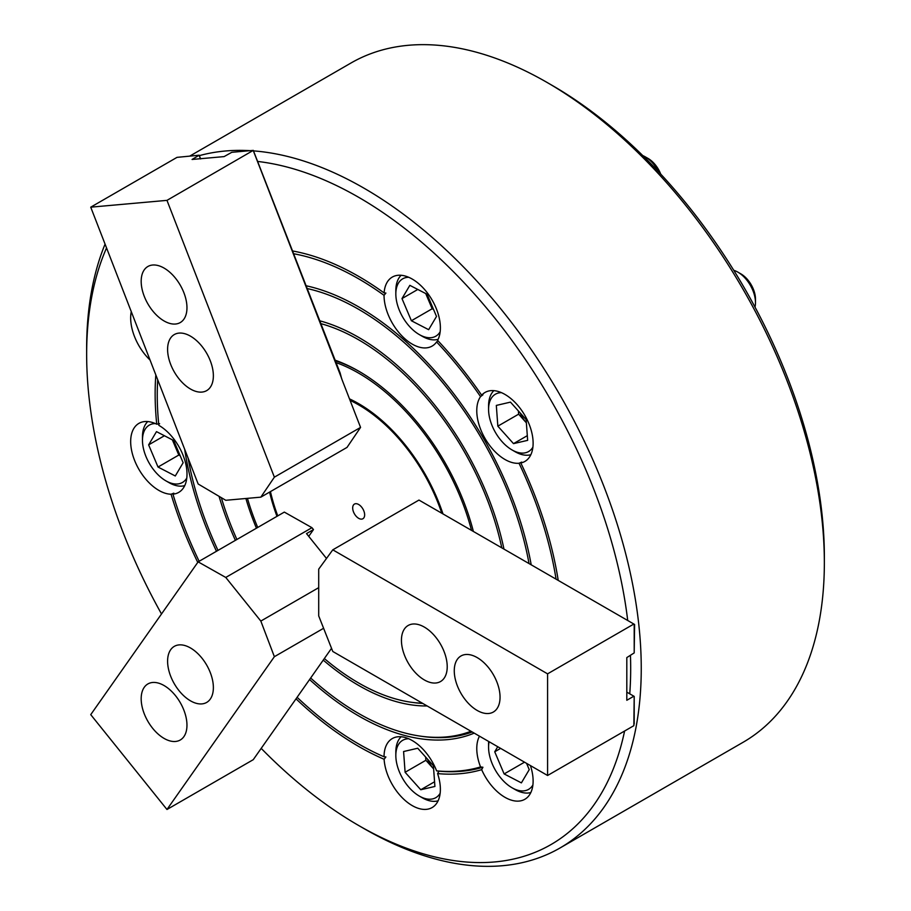 <?xml version="1.0" encoding="UTF-8"?>
<svg xmlns="http://www.w3.org/2000/svg" width="911" height="911" viewBox="0 0 911 911"><rect width="100%" height="100%" fill="white"/><g stroke="black" fill="none" stroke-linecap="round" stroke-linejoin="round"><path stroke-width="1.37" d="M480.541 396.615A39.833 23.003 -120 0 0 504.945 459.474A39.833 23.003 -120 0 0 519.019 463.255L521.764 462.093L520.819 462.982A39.833 23.003 -120 0 0 524.861 461.456A39.833 23.003 -120 0 0 530.976 429.525A39.833 23.003 -120 0 0 504.945 394.417A39.833 23.003 -120 0 0 485.028 392.447A39.833 23.003 -120 0 0 481.668 395.192L482.921 394.816L480.541 396.615A284.847 164.458 -120 0 0 436.597 341.944L438.032 340.816M481.668 395.192A287.83 166.178 -120 0 0 437.587 340.35A39.833 23.003 -120 0 0 412.205 279.051A39.833 23.003 -120 0 0 392.288 277.081A39.833 23.003 -120 0 0 384.112 292.932L385.888 293.057L384.043 295.335A39.833 23.003 -120 0 0 412.205 344.107A39.833 23.003 -120 0 0 432.133 346.078A39.833 23.003 -120 0 0 436.597 341.944M437.587 773.598L438.943 771.173L436.597 770.865A39.833 23.003 -120 0 0 412.205 740.529A39.833 23.003 -120 0 0 392.288 738.559A39.833 23.003 -120 0 0 384.043 756.779L385.888 756.961L384.112 759.273A39.833 23.003 -120 0 0 412.205 805.586A39.833 23.003 -120 0 0 432.133 807.556A39.833 23.003 -120 0 0 437.587 773.598A287.83 166.178 -120 0 0 481.668 769.658A39.833 23.003 -120 0 0 504.945 797.307A39.833 23.003 -120 0 0 524.861 799.277A39.833 23.003 -120 0 0 530.418 765.582M479.482 736.168A39.833 23.003 -120 0 0 480.541 766.937L482.921 767.244L481.668 769.658M131.264 311.63A39.833 23.003 -120 0 0 150.053 360.039M159.619 423.695L156.738 424.207A39.833 23.003 -120 0 0 138.916 423.364A39.833 23.003 -120 0 0 132.812 455.284A39.833 23.003 -120 0 0 158.844 490.391A39.833 23.003 -120 0 0 171.063 494.229A287.83 166.178 -120 0 0 197.755 562.406M256.446 528.198A171.803 99.197 60 0 1 245.902 498.488M334.941 360.13A171.803 99.197 60 0 1 358.661 371.13L358.661 371.13A171.803 99.197 60 0 1 358.672 371.13A171.803 99.197 60 0 1 473.356 531.375M359.549 371.642A169.309 97.75 -120 0 0 334.997 360.619M552.339 85.497L547.055 82.445L552.339 85.497A384.693 222.102 60 0 1 824.353 556.644L824.353 562.736A392.163 226.418 -120 0 0 547.055 82.445L547.055 82.445A392.163 226.418 -120 0 0 350.974 63.018L189.841 156.054M253.873 150.919A392.163 226.418 60 0 1 363.945 188.156A392.163 226.418 60 0 1 620.14 533.732A392.163 226.418 60 0 1 560.026 847.982L743.137 742.26A392.163 226.418 -120 0 0 824.353 562.736M261.195 748.375A384.693 222.102 -120 0 0 358.661 825.503A384.693 222.102 -120 0 0 624.593 731.032M629.752 693.84A384.693 222.102 -120 0 0 630.458 655.476M627.713 620.493A384.693 222.102 -120 0 0 358.661 197.311A384.693 222.102 -120 0 0 258.075 161.498M363.945 828.554L358.661 825.503L363.945 828.554A392.163 226.418 60 0 0 560.026 847.982M324.339 658.539A210.145 121.334 -120 0 0 358.661 682.988A210.145 121.334 -120 0 0 411.681 702.313A210.145 121.334 -120 0 0 422.374 703.201M501.767 547.773A210.145 121.334 -120 0 0 358.661 339.826A210.145 121.334 -120 0 0 320.524 323.553M411.681 702.313L413.89 702.609A211.648 122.188 -120 0 0 422.784 703.44M503.954 549.037A213.14 123.053 -120 0 0 358.661 337.377A213.14 123.053 -120 0 0 319.397 320.718M219.05 496.324A213.14 123.053 -120 0 0 235.391 540.348M323.246 660.111A213.14 123.053 -120 0 0 358.661 685.436A213.14 123.053 -120 0 0 427.157 705.968M310.651 678.012A247.496 142.89 -120 0 0 358.661 713.484A247.496 142.89 -120 0 0 421.11 736.236A247.496 142.89 -120 0 0 470.941 731.248M529.029 563.51A247.496 142.89 -120 0 0 358.661 309.33A247.496 142.89 -120 0 0 307.201 288.548M421.11 736.236L423.319 736.543A248.988 143.756 -120 0 0 472.217 731.977M531.193 564.763A250.479 144.621 -120 0 0 358.661 306.882A250.479 144.621 -120 0 0 305.948 285.724M184.682 449.305A250.479 144.621 -120 0 0 216.476 551.269M309.569 679.56A250.479 144.621 -120 0 0 358.661 715.932A250.479 144.621 -120 0 0 474.198 733.127M296.018 698.839A287.83 166.178 -120 0 0 358.661 746.428A287.83 166.178 -120 0 0 384.112 759.273M384.043 295.335A284.847 164.458 -120 0 0 358.661 278.834A284.847 164.458 -120 0 0 293.877 253.782M556.063 579.123A284.847 164.458 -120 0 0 519.019 463.255M384.112 292.932A287.83 166.178 -120 0 0 292.659 250.98M438.943 771.173A286.339 165.324 -120 0 0 482.921 767.244M171.063 494.229L173.842 493.17L172.942 494.172A284.847 164.458 -120 0 0 199.133 561.278M297.1 697.302A284.847 164.458 -120 0 0 384.043 756.779M436.597 770.865A284.847 164.458 -120 0 0 480.541 766.937M558.215 580.364A287.83 166.178 -120 0 0 520.819 462.982M155.827 374.933A287.83 166.178 -120 0 0 156.738 424.207M157.705 379.762A284.847 164.458 -120 0 0 158.856 425.346A39.833 23.003 -120 0 1 184.865 460.454A39.833 23.003 -120 0 1 178.761 492.361A39.833 23.003 -120 0 1 172.942 494.172M106.553 247.917A384.693 222.102 -120 0 0 86.647 354.356A384.693 222.102 -120 0 0 161.509 613.98M188.076 458.051A247.496 142.89 -120 0 0 217.991 550.392M221.339 497.679A210.145 121.334 -120 0 0 236.906 539.471M86.647 354.356L86.647 348.264A392.163 226.418 60 0 1 105.072 244.125M199.486 155.599A392.163 226.418 60 0 1 250.161 150.668M471.488 530.293A169.309 97.75 -120 0 0 358.661 373.157A169.309 97.75 -120 0 0 336.102 362.612M442.985 513.941A131.97 76.194 -120 0 0 358.661 403.653A131.97 76.194 -120 0 0 349.494 398.881M269.599 492.099A131.97 76.194 -120 0 0 276.978 516.343M247.439 498.351A169.309 97.75 -120 0 0 257.722 527.458M358.661 504.5A8.461 4.885 -120 0 0 354.436 504.079A8.461 4.885 -120 0 0 353.138 510.855A8.461 4.885 -120 0 0 358.661 518.325A8.461 4.885 -120 0 0 362.897 518.735A8.461 4.885 -120 0 0 364.195 511.959A8.461 4.885 -120 0 0 358.661 504.5M441.812 513.269A130.467 75.328 -120 0 0 358.661 404.883A130.467 75.328 -120 0 0 350.075 400.373M270.442 491.61A130.467 75.328 -120 0 0 277.764 515.888M477.159 710.432A32.363 18.687 -120 0 0 493.341 712.038A32.363 18.687 -120 0 0 498.306 686.097A32.363 18.687 -120 0 0 477.159 657.583A32.363 18.687 -120 0 0 460.966 655.977A32.363 18.687 -120 0 0 456.012 681.918A32.363 18.687 -120 0 0 477.159 710.432M424.332 679.936A32.363 18.687 -120 0 0 440.525 681.542A32.363 18.687 -120 0 0 445.479 655.613A32.363 18.687 -120 0 0 424.332 627.087A32.363 18.687 -120 0 0 408.151 625.481A32.363 18.687 -120 0 0 403.186 651.422A32.363 18.687 -120 0 0 424.332 679.936M626.814 692.144L634.204 696.403L633.851 725.68L547.579 775.489L332.788 651.479L318.702 615.904L318.702 569.147L332.788 549.834L418.969 500.071L634.603 624.468L634.204 651.809M332.788 549.834L547.579 673.844L633.851 624.035M634.204 624.24L634.204 652.902L626.814 657.583L626.814 700.274L633.851 696.209M634.204 696.403L634.204 723.972M547.579 775.489L547.579 673.844M183.897 292.75A32.363 18.687 -120 0 0 147.889 266.49A32.363 18.687 -120 0 0 144.245 296.291A32.363 18.687 -120 0 0 180.253 322.562A32.363 18.687 -120 0 0 183.897 292.75M210.304 360.824A32.363 18.687 -120 0 0 174.297 334.565A32.363 18.687 -120 0 0 170.664 364.366A32.363 18.687 -120 0 0 206.66 390.625A32.363 18.687 -120 0 0 210.304 360.824M360.562 427.407L274.37 477.17L260.831 497.155L347.023 447.403L360.562 427.407L341.659 378.703L340.133 372.986L253.292 150.383L166.975 200.363L90.736 207.173L177.007 157.364L199.167 155.212L192.073 159.459L224.095 156.601L231.793 152.308L253.292 150.383M260.831 497.155L225.769 500.287L198.142 483.98L90.736 207.173M200.659 158.924L199.167 155.212M200.409 158.719L199.122 155.394M341.716 378.577L253.247 150.554M274.37 477.17L166.975 200.363M144.245 687.315A32.363 18.687 -120 0 0 150.133 724.894A32.363 18.687 -120 0 0 180.253 740.005A32.363 18.687 -120 0 0 183.897 736.635A32.363 18.687 -120 0 0 178.009 699.056A32.363 18.687 -120 0 0 147.889 683.945A32.363 18.687 -120 0 0 144.245 687.315M170.664 649.748A32.363 18.687 -120 0 0 176.552 687.327A32.363 18.687 -120 0 0 206.66 702.438A32.363 18.687 -120 0 0 210.304 699.056A32.363 18.687 -120 0 0 204.417 661.477A32.363 18.687 -120 0 0 174.297 646.366A32.363 18.687 -120 0 0 170.664 649.748M331.536 648.313L253.247 759.683L166.975 809.492L274.37 656.694L323.599 628.283M326.491 558.454L306.517 533.595L313.475 529.587L308.727 536.34M313.475 529.587L311.949 527.685L284.323 512.096L198.142 561.859L90.736 714.645L166.975 809.492M198.142 561.859L225.769 577.449L260.831 621.074L274.37 656.694M311.949 527.685L225.769 577.449M318.702 587.663L260.831 621.074M520.17 412.934A21.169 12.219 -120 0 0 520.511 413.731A21.169 12.219 -120 0 0 526.376 422.829L518.621 414.175L497.839 426.166L513.508 443.634L527.651 440.355L526.137 419.595L510.467 402.127L496.324 405.418L497.839 426.166M737.876 272.138L740.871 273.869A20.668 11.934 60 0 1 752.839 287.956A20.668 11.934 60 0 1 755.481 299.172L755.481 302.634A24.904 14.371 -120 0 0 752.292 289.117A24.904 14.371 -120 0 0 737.876 272.138A24.904 14.371 -120 0 0 733.776 270.328M501.449 392.652A33.115 19.12 -120 0 0 488.569 409.369A33.115 19.12 -120 0 0 492.817 427.339A33.115 19.12 -120 0 0 511.993 449.92A33.115 19.12 -120 0 0 532.901 447.13M488.569 409.369L488.569 405.907A37.351 21.568 60 0 1 493.876 390.648M518.382 410.952L518.621 414.175M530.851 454.691A37.351 21.568 60 0 1 514.988 451.651L511.993 449.92M755.003 307.087A24.904 14.371 -120 0 0 755.481 302.634M527.31 435.663L513.508 443.634M408.709 277.286A33.115 19.12 -120 0 0 395.829 293.991A33.115 19.12 -120 0 0 395.864 295.403A33.115 19.12 -120 0 0 419.254 334.553A33.115 19.12 -120 0 0 440.161 331.763M438.111 339.325A37.351 21.568 60 0 1 422.248 336.284L419.254 334.553M425.733 293.558L427.464 297.669A21.169 12.219 -120 0 0 431.666 305.026M426.086 293.752A21.169 12.219 -120 0 0 427.464 297.669L432.167 308.761L433.545 309.467M427.111 294.276L409.848 285.348L401.99 298.58L411.396 320.752L428.648 329.68L436.506 316.447L427.111 294.276M395.829 293.991L395.829 290.541A37.351 21.568 60 0 1 401.136 275.281M658.642 171.849A24.904 14.371 -120 0 0 645.136 156.772A24.904 14.371 -120 0 0 642.79 155.599M645.136 156.772L648.131 158.491A20.668 11.934 60 0 1 660.726 174.092M432.167 308.761L411.396 320.752M417.796 289.459L401.99 298.58M172.714 440.036A21.169 12.219 -120 0 0 174.103 443.953A21.169 12.219 -120 0 0 178.294 451.309M155.337 423.569A33.115 19.12 -120 0 0 153.139 423.752A33.115 19.12 -120 0 0 142.469 440.275A33.115 19.12 -120 0 0 165.882 480.837A33.115 19.12 -120 0 0 178.624 483.843A33.115 19.12 -120 0 0 186.789 478.047M184.739 485.609A37.351 21.568 60 0 1 183.248 485.95A37.351 21.568 60 0 1 168.877 482.568L165.882 480.837M172.361 439.854L178.807 455.044L180.184 455.751M148.63 444.864L158.024 467.036L175.288 475.975L183.145 462.731L173.739 440.56L156.487 431.632L148.63 444.864L164.424 435.743M142.469 440.275L142.469 436.825A37.351 21.568 60 0 1 147.764 421.565M178.807 455.044L158.024 467.036M489.116 741.736A33.115 19.12 -120 0 0 488.569 747.191A33.115 19.12 -120 0 0 501.346 778.643A33.115 19.12 -120 0 0 511.993 787.753A33.115 19.12 -120 0 0 532.901 784.952M488.569 747.191L488.569 743.729A37.351 21.568 60 0 1 488.649 741.463M497.736 746.713L494.73 751.78L504.136 773.94L521.388 782.879L529.245 769.647L526.592 763.372M530.851 792.524A37.351 21.568 60 0 1 514.988 789.473L511.993 787.753M524.52 762.177L504.136 773.94M500.617 748.375L494.73 751.78M427.43 759.045A21.169 12.219 -120 0 0 433.636 768.93L425.881 760.286L405.099 772.277L420.768 789.746L434.911 786.455L433.397 765.707L417.728 748.238L403.584 751.529L405.099 772.277M408.709 738.764A33.115 19.12 -120 0 0 395.829 755.47A33.115 19.12 -120 0 0 419.254 796.032A33.115 19.12 -120 0 0 421.303 797.114A33.115 19.12 -120 0 0 440.161 793.242M438.111 800.803A37.351 21.568 60 0 1 424.56 798.981A37.351 21.568 60 0 1 422.248 797.763L419.254 796.032M425.642 757.052L425.881 760.286M395.829 755.47L395.829 752.019A37.351 21.568 60 0 1 401.136 736.76M434.57 781.775L420.768 789.746"/></g></svg>
